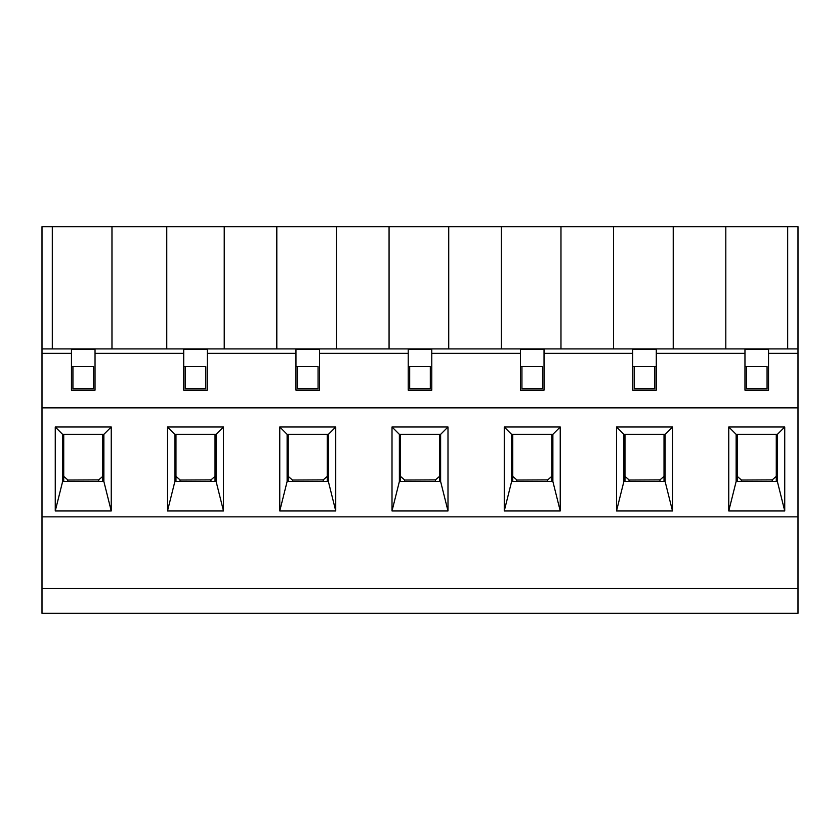 <?xml version="1.0" encoding="UTF-8"?>
<svg xmlns="http://www.w3.org/2000/svg" width="840" height="840" viewBox="0 0 840 840"><rect width="100%" height="100%" fill="white"/><g stroke="black" fill="none" stroke-linecap="round" stroke-linejoin="round"><path stroke-width="1.26" d="M67.778 480.029L98.711 479.882L67.778 480.029L67.778 481.499M63.724 476.385L67.778 479.882M98.711 479.882L102.764 476.385M98.711 481.499L98.711 480.029M741.29 480.029L772.223 479.882L741.29 480.029L741.29 481.499M737.236 476.385L741.29 479.882M772.223 479.882L776.275 476.385M772.223 481.499L772.223 480.029M180.033 480.029L210.966 479.882L180.033 480.029L180.033 481.499M175.98 476.385L180.033 479.882M210.966 479.882L215.019 476.385M210.966 481.499L210.966 480.029M292.278 480.029L323.221 479.882L292.278 480.029L292.278 481.499M288.236 476.385L292.278 479.882M323.221 479.882L327.264 476.385M323.221 481.499L323.221 480.029M404.534 480.029L435.467 479.882L404.534 480.029L404.534 481.499M400.481 476.385L404.534 479.882M435.467 479.882L439.519 476.385M435.467 481.499L435.467 480.029M516.779 480.029L547.722 479.882L516.779 480.029L516.779 481.499M512.736 476.385L516.779 479.882M547.722 479.882L551.764 476.385M547.722 481.499L547.722 480.029M629.034 480.029L659.967 479.882L629.034 480.029L629.034 481.499M624.981 476.385L629.034 479.882M659.967 479.882L664.02 476.385M659.967 481.499L659.967 480.029M102.764 481.499L102.764 434.364M63.724 434.364L63.724 481.499M776.275 481.499L776.275 434.364M737.236 434.364L737.236 481.499M215.019 481.499L215.019 434.364M175.98 434.364L175.98 481.499M327.264 481.499L327.264 434.364M288.236 434.364L288.236 481.499M439.519 481.499L439.519 434.364M400.481 434.364L400.481 481.499M551.764 481.499L551.764 434.364M512.736 434.364L512.736 481.499M664.02 481.499L664.02 434.364M624.981 434.364L624.981 481.499M560.238 510.962L504.263 510.962L504.263 426.993L560.238 426.993L560.238 510.962L552.877 481.499L552.877 434.364L511.623 434.364L511.623 481.499L552.877 481.499M335.738 510.962L279.762 510.962L279.762 426.993L335.738 426.993L335.738 510.962L328.377 481.499L328.377 434.364L287.123 434.364L287.123 481.499L328.377 481.499M111.237 510.962L55.262 510.962L55.262 426.993L111.237 426.993L111.237 510.962L103.866 481.499L103.866 434.364L62.622 434.364L62.622 481.499L103.866 481.499M784.739 426.993L784.739 510.962L728.763 510.962L728.763 426.993L784.739 426.993L777.378 434.364L736.134 434.364L728.763 426.993M223.482 510.962L167.507 510.962L167.507 426.993L223.482 426.993L223.482 510.962L216.122 481.499L216.122 434.364L174.878 434.364L174.878 481.499L216.122 481.499M447.993 510.962L392.007 510.962L392.007 426.993L447.993 426.993L447.993 510.962L440.622 481.499L440.622 434.364L399.378 434.364L399.378 481.499L440.622 481.499M672.494 510.962L616.518 510.962L616.518 426.993L672.494 426.993L672.494 510.962L665.123 481.499L665.123 434.364L623.879 434.364L623.879 481.499L665.123 481.499M542.567 366.597L520.464 366.597L542.567 366.597L542.567 388.7L521.934 388.7L521.934 366.597M632.72 366.597L656.292 366.597L632.72 366.597M430.311 366.597L408.219 366.597L430.311 366.597L430.311 388.7L409.689 388.7L409.689 366.597M318.066 366.597L295.964 366.597L318.066 366.597L318.066 388.7L297.433 388.7L297.433 366.597M205.81 366.597L183.708 366.597L205.81 366.597L205.81 388.7L185.189 388.7L185.189 366.597M93.555 366.597L71.463 366.597L93.555 366.597L93.555 388.7L72.933 388.7L72.933 366.597M42 516.852L42 407.852L798 407.852L798 516.852L42 516.852L42 588.304L798 588.304L798 516.852M767.067 366.597L744.965 366.597L767.067 366.597L767.067 388.7L746.445 388.7L746.445 366.597M798 588.304L798 613.347L42 613.347L42 588.304M62.622 481.499L55.262 510.962M55.262 426.993L62.622 434.364M111.237 426.993L103.866 434.364M736.134 434.364L736.134 481.499L777.378 481.499L777.378 434.364M736.134 481.499L728.763 510.962M784.739 510.962L777.378 481.499M174.878 481.499L167.507 510.962M167.507 426.993L174.878 434.364M223.482 426.993L216.122 434.364M287.123 481.499L279.762 510.962M279.762 426.993L287.123 434.364M335.738 426.993L328.377 434.364M399.378 481.499L392.007 510.962M392.007 426.993L399.378 434.364M447.993 426.993L440.622 434.364M511.623 481.499L504.263 510.962M504.263 426.993L511.623 434.364M560.238 426.993L552.877 434.364M623.879 481.499L616.518 510.962M616.518 426.993L623.879 434.364M672.494 426.993L665.123 434.364M634.19 366.597L634.19 388.7L654.812 388.7L654.812 366.597M52.311 348.925L52.311 226.653L42 226.653L42 407.852M798 407.852L798 226.653L52.311 226.653M42 348.925L798 348.925M42 353.346L71.463 353.346L71.463 390.169L95.036 390.169L95.036 353.346L183.708 353.346L183.708 390.169L207.281 390.169L207.281 353.346L295.964 353.346L295.964 390.169L319.536 390.169L319.536 353.346L408.219 353.346L408.219 390.169L431.781 390.169L431.781 353.346L520.464 353.346L520.464 390.169L544.037 390.169L544.037 353.346L632.72 353.346L632.72 390.169L656.292 390.169L656.292 353.346L744.965 353.346L744.965 390.169L768.537 390.169L768.537 353.346L798 353.346M787.689 348.925L787.689 226.653M725.812 348.925L725.812 226.653M336.473 348.925L336.473 226.653L336.473 348.925M166.772 348.925L166.772 226.653M501.312 348.925L501.312 226.653M560.973 348.925L560.973 226.653L560.973 348.925M448.728 348.925L448.728 226.653M656.292 353.346L656.292 349.367L632.72 349.367L632.72 353.346M613.567 348.925L613.567 226.653M673.228 348.925L673.228 226.653M95.036 353.346L95.036 349.367L71.463 349.367L71.463 353.346M111.972 348.925L111.972 226.653L111.972 348.925M744.965 353.346L744.965 349.367L768.537 349.367L768.537 353.346M183.708 353.346L183.708 349.367L207.281 349.367L207.281 353.346M295.964 353.346L295.964 349.367L319.536 349.367L319.536 353.346M408.219 353.346L408.219 349.367L431.781 349.367L431.781 353.346M520.464 353.346L520.464 349.367L544.037 349.367L544.037 353.346M389.067 348.925L389.067 226.653M276.812 348.925L276.812 226.653M224.228 348.925L224.228 226.653L224.228 348.925"/></g></svg>
